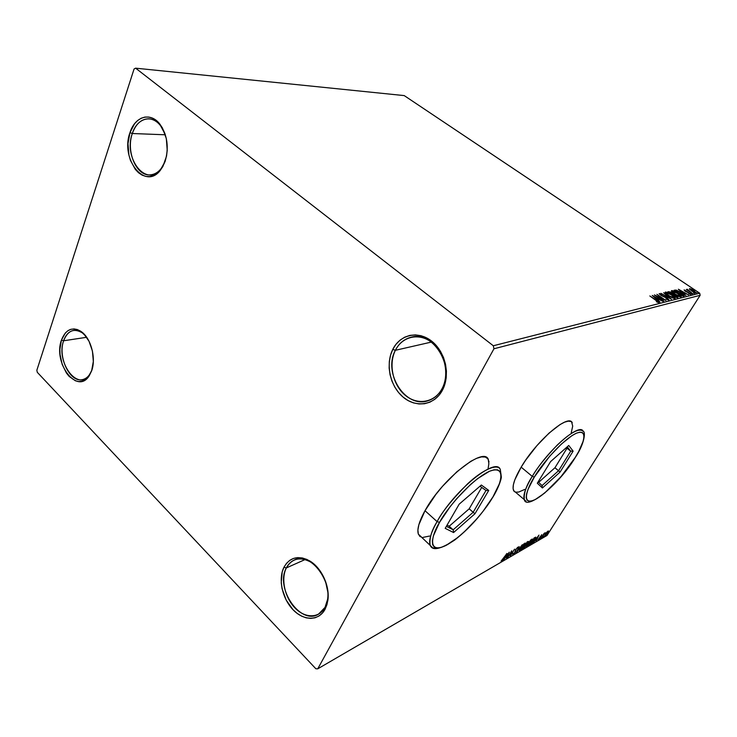 <?xml version="1.0" encoding="UTF-8"?>
<svg xmlns="http://www.w3.org/2000/svg" width="737" height="737" viewBox="0 0 737 737"><rect width="100%" height="100%" fill="white"/><g stroke="black" fill="none" stroke-linecap="round" stroke-linejoin="round"><path stroke-width="1.11" d="M286.343 567.932C280.76 578.904 284.703 597.366 294.874 607.85C304.952 618.49 319.139 618.536 325.026 607.389L325.081 609.259C318.808 621.125 303.718 621.033 293.013 609.711C282.225 598.555 278.033 578.941 283.948 567.269L286.343 567.932L305.109 559.549L286.343 567.932C288.185 564.293 290.756 561.695 294.035 560.157C311.815 550.097 336.984 587.721 325.026 607.389L318.384 614.271C300.245 625.344 274.883 587.877 286.343 567.932L283.948 567.269L286.481 563.363L289.705 560.378L293.51 558.434L297.748 557.605L302.271 557.946L306.905 559.447L311.465 562.073L315.768 565.721L319.646 570.254L325.505 581.253L328.085 593.331L327.993 599.163L326.979 604.543L325.081 609.259L322.382 613.129L318.992 616.003L315.067 617.781L310.747 618.398L306.205 617.846L301.626 616.16L297.177 613.405L293.013 609.711L286.177 600.075L282.068 588.688L281.239 582.847L282.197 571.94L283.948 567.269C289.834 557.154 298.439 555.053 309.761 560.958C321.645 567.831 330.194 586.541 327.799 600.756L325.081 609.259L325.026 607.389L327.578 599.393C329.826 586.035 321.811 568.485 310.636 562.018C299.987 556.463 291.889 558.434 286.343 567.932M395.391 350.296C388.353 364.17 392.793 384.852 405.009 395.096C417.114 405.534 434.544 402.881 442.025 388.721L442.375 390.306C434.397 405.368 415.861 408.141 403.001 397.031C390.03 386.133 385.322 364.161 392.775 349.393L395.391 350.296L431.348 342.088L395.391 350.296C398.993 343.331 404.245 338.974 411.154 337.224C433.163 330.526 455.245 366.648 442.025 388.721C438.736 394.7 434.194 398.653 428.409 400.606C405.774 409.136 382.614 373.051 395.391 350.296L392.775 349.393L395.953 344.354L399.961 340.227L404.659 337.205L409.883 335.39L415.419 334.893L421.076 335.722L426.622 337.878L431.836 341.277L436.516 345.81L440.459 351.291L443.499 357.5L445.517 364.198L446.419 371.107L446.189 377.943L444.816 384.428L442.375 390.306L438.966 395.345L434.747 399.353L429.874 402.181L424.558 403.729L419.003 403.959L413.42 402.872L408.022 400.532L403.001 397.031L398.56 392.508L394.829 387.146L391.964 381.13L390.048 374.7L389.154 368.067L389.32 361.48L390.546 355.179L392.775 349.393C400.044 334.487 418.266 330.305 431.836 341.277C445.526 352.028 450.556 375.409 442.375 390.306L442.025 388.721C449.699 374.728 444.982 352.802 432.131 342.696C419.39 332.378 402.245 336.275 395.391 350.296M132.319 133.517C122.913 158.556 146.774 188.414 161.145 168.598L165.06 161.578L160.592 169.952C145.309 191.003 120.002 159.247 129.97 132.632L132.319 133.517L165.337 134.788L132.319 133.517C135.829 123.844 141.329 118.933 148.819 118.786C156.014 119.514 161.477 124.7 165.199 134.364L160.528 125.631C151.684 113.774 136.971 118.261 132.319 133.517L129.97 132.632L134.576 123.715L137.681 120.481L141.182 118.233L144.931 117.072L148.81 117.072L152.642 118.224L156.299 120.49L159.616 123.807L162.462 128.035L166.322 138.547L167.225 150.357L166.516 156.161L162.923 166.405L160.196 170.45L156.981 173.564L153.425 175.627L149.648 176.585L145.815 176.401L142.057 175.102L138.519 172.734L135.332 169.399L130.44 160.371L128.92 155.019L127.998 143.604L129.97 132.632C134.88 116.409 150.514 111.591 159.938 124.212C167.428 135.175 169.132 147.63 165.06 161.578L165.346 160.721C161.854 169.786 156.64 174.512 149.712 174.909C136.133 175.728 125.916 151.14 132.319 133.517M63.622 340.77C55.432 362.346 78.527 392.692 89.767 374.304L91.941 369.919C89.84 375.437 86.699 378.661 82.498 379.61C69.987 382.945 57.55 357.021 63.622 340.77L86.68 337.288L63.622 340.77C65.731 334.736 69.094 331.272 73.7 330.397C78.048 329.844 82.185 331.871 86.1 336.477L82.378 332.903C74.004 327.891 67.758 330.517 63.622 340.77L61.457 340.079L63.622 340.77M91.618 370.886L89.232 375.759C77.274 395.29 52.769 363.009 61.457 340.079L65.289 333.041L67.896 330.72L70.853 329.319L74.032 328.923L77.321 329.54L80.591 331.153L83.723 333.723L89.039 341.268L92.429 351.033L93.332 361.452L91.618 370.886L87.592 377.851L84.902 380.062L81.899 381.305L78.702 381.545L75.432 380.789L69.177 376.441L66.431 373.023L62.166 364.373L60.038 354.386L59.89 349.338L61.457 340.079C65.833 329.172 72.466 326.371 81.365 331.687C91.029 338.301 96.326 358.477 91.618 370.886L91.876 370.131L91.618 370.886M488.106 459.418L488.382 459.648C484.366 445.821 442.126 478.921 425.009 510.704L418.874 524.67L417.888 530.041L418.33 534.067L420.145 536.619M571.986 422.541L572.234 422.734C568.549 413.365 536.554 440.671 521.16 467.157L514.85 479.759L513.376 484.743L513.081 488.585L513.956 491.155M135.626 68.172L404.226 95.598L699.699 293.206L493.311 345.764L135.626 68.172L134.079 68.974L36.85 370.232L37.292 372.314L315.86 668.763L317.748 668.827L493.956 348.776L700.15 295.297L546.992 535.486L317.748 668.827L493.956 348.776L493.311 345.764L135.626 68.172L134.079 68.974L36.85 370.232L37.292 372.314L315.86 668.763L317.748 668.827L546.992 535.486L700.15 295.297L699.699 293.206L404.226 95.598L135.626 68.172M689.823 289.521L694.236 292.506L696.345 292.939L692.061 289.448L689.703 288.609L689.823 289.521L696.179 293.05L693.959 290.581L691.417 289.134L689.565 288.628L689.823 289.521M692.706 293.823L687.446 289.328L686.93 289.346L687.538 290.074L686.294 289.512L692.706 293.823L687.446 289.328L686.93 289.291L687.538 290.074L686.294 289.512L692.706 293.823M684.083 289.936L685.189 291.216L689.537 293.372L689.869 293.906L688.773 293.556L689.206 293.999L690.698 294.432L690.339 293.685L684.351 289.954L685.189 291.216L689.196 293.123L689.933 293.87L688.773 293.556L689.206 293.999L690.809 294.358L684.083 289.936M683.973 296.025L683.825 294.818L679.901 291.898L676.308 290.157L674.125 290.24L683.033 296.265L684.36 295.777L681.172 292.718L676.032 290.083L674.125 290.24L683.033 296.265L683.973 296.025M676.962 297.794L678.003 297.343L676.207 295.611L670.357 292.009L667.971 291.686L676.962 297.794L677.985 297.444L676.207 295.611L671.739 292.829L667.971 291.686L676.962 297.794M671.333 299.213L663.696 292.7L669.168 297.711L660.896 293.354L671.389 299.204L663.696 292.7L669.168 297.711L660.896 293.354L671.333 299.213M663.853 301.101L657.026 296.421L666.018 300.549L656.888 294.303L663.355 299.038L654.345 294.901L663.521 301.184L657.026 296.421L666.018 300.549L656.888 294.303L663.355 299.038L654.345 294.901L663.853 301.101M655.958 300.18L657.855 301.645L656.372 301.534L656.916 302.069L658.832 302.594L658.362 301.59L649.831 295.961L657.948 301.884L656.372 301.534L656.916 302.069L658.989 302.474L656.4 300.162L649.831 295.961L655.958 300.18M652.181 295.408L659.974 302.078L657.837 299.839L659.071 299.535L662.849 301.35L652.181 295.408L659.974 302.078L657.837 299.839L659.071 299.535L662.849 301.35L652.181 295.408M668.874 300.051L667.013 297.951L660.582 294.754L660.251 294.146L661.697 294.367L659.191 293.602L661.43 295.62L667.123 298.319L667.971 299.397L665.916 298.927L668.348 300.014L669.03 299.941L667.307 298.144L660.969 295.04L660.168 294.21L661.697 294.367L659.191 293.612L660.674 295.141L666.967 298.218L667.915 299.415L665.916 298.927L668.874 300.051M668.625 295.703L672.116 297.711L675.221 298.338L672.605 295.445L667.446 292.488L665.677 292.045L665.225 292.571L668.625 295.703C671.186 297.462 673.305 298.393 674.963 298.513L675.221 298.328C675.074 297.453 673.94 296.311 671.812 294.892C669.242 293.123 667.123 292.184 665.456 292.073L665.207 292.257C665.345 293.114 666.488 294.266 668.625 295.703M674.834 294.192L678.28 296.173L681.338 296.799L678.722 293.943L673.618 291.032L671.886 290.59L671.453 291.106L674.834 294.192C677.377 295.924 679.459 296.845 681.089 296.965L681.338 296.79C681.191 295.933 680.058 294.8 677.939 293.4C675.396 291.659 673.305 290.728 671.665 290.608L671.425 290.783C671.564 291.631 672.706 292.773 674.834 294.192M678.335 289.254L685.907 295.537L683.807 293.427L684.922 293.151L688.505 294.883L678.39 289.236L685.907 295.537L683.807 293.427L684.922 293.151L688.505 294.883L678.335 289.254M691.14 293.639L692.163 294.045L691.14 293.639M693.425 293.068L694.447 293.473L693.425 293.068M697.101 292.147L698.114 292.543L697.101 292.147M546.624 532.4L544.376 536.296L547.95 532.464L548.466 530.962L546.817 532.178L544.357 536.269L547.665 532.925L548.485 530.99L546.624 532.4M540.93 538.397L545.269 532.722L544.127 533.367L540.93 538.397L545.288 532.75L544.127 533.367L540.93 538.397M541.787 534.657L538.111 539.963L539.899 538.296L541.787 534.657L538.121 539.65L540.064 538.038L541.787 534.657M530.797 544.284L534.085 540.811L535.845 537.172L534.132 537.918L529.719 544.91L534.712 539.862L535.873 537.218L534.132 537.918L529.719 544.91L530.797 544.284M522.708 548.982L525.785 546.163L528.272 541.373L527.139 541.935L522.708 548.982L526.025 545.785L528.328 541.419L527.139 541.935L522.708 548.982M516.222 552.741L522.284 544.717L517.328 551.018L519.115 546.532L516.287 552.704L522.284 544.717L517.328 551.018L519.115 546.532L516.222 552.741M507.636 557.734L510.962 552.4L510.124 556.288L514.592 549.129L510.87 554.694L511.727 550.769L507.636 557.734L510.962 552.4L510.124 556.288L514.592 549.129L510.87 554.694L511.727 550.769L507.636 557.734M503.647 558.508L501.049 561.143L501.648 561.318L502.901 560.009L507.028 553.469L501.049 561.143L501.492 561.41L503.988 558.351L506.641 553.69L503.647 558.508M489.027 461.887L487.83 458.746L485.305 457.051L481.528 456.894L476.609 458.331L470.722 461.344L456.995 471.652L442.578 486.245L435.889 494.407L425.009 510.704L437.096 521.621C431.67 530.373 429.33 538.157 430.086 544.975C430.942 547.646 433.338 548.669 437.271 548.033M570.963 421.546L568.31 421.149L564.634 422.144L560.074 424.54L549.01 433.144L536.886 445.673L525.748 460.035L521.16 467.157L532.261 476.388C526.255 485.526 523.62 493.293 524.339 499.677L526.006 501.243L524.339 499.677C522.754 495.697 525.389 487.931 532.261 476.388L521.16 467.157C514.408 478.691 511.893 486.494 513.606 490.575L524.339 499.677C526.2 510.575 558.443 485.6 575.311 457.437M509.285 552.17L503.187 560.313L505.564 557.458L506.973 556.647L506.476 558.406L509.285 552.17L503.187 560.313L505.564 557.458L506.973 556.647L506.476 558.406L509.285 552.17M513.007 554.721L515.025 552.547L516.057 549.378L517.973 547.14L515.642 549.664L514.564 552.861L512.878 553.809L513.007 554.721L512.657 554.417L515.246 552.206L516.204 549.139L518.037 547.195L515.808 549.387L514.877 552.409L513.44 554.012L513.413 553.275L512.878 553.809L513.007 554.721M520.469 548.052L519.428 550.779L521.059 549.82L524.182 545.887L525.26 543.114L521.133 547.057L519.382 550.723L520.018 550.659L524.182 545.887L525.297 543.169L520.469 548.052M527.572 543.952L526.513 546.661L528.116 545.73L531.202 541.833L532.289 539.079L528.226 542.976L526.476 546.614L527.084 546.55L531.202 541.833L532.326 539.125L527.572 543.952M538.922 535.173L533.044 542.976L535.311 540.258L536.6 539.512L536.048 541.234L538.977 535.136L533.044 542.976L535.311 540.258L536.6 539.512L536.048 541.234L538.922 535.173M540.147 538.544L540.884 537.789L540.147 538.544M542.801 537.006L543.538 536.25L542.801 537.006M547.075 534.528L547.812 533.781L547.075 534.528M514.315 491.551L515.393 492.095L514.315 491.551M515.642 492.298L513.606 490.575M515.707 492.178L518.719 492.049L524.818 489.396L518.719 492.049L515.707 492.178M571.258 432.693L572.704 426.124L571.636 422.071L572.704 426.124L571.258 432.693M419.583 536.14L421.61 537.172L419.583 536.14M421.868 537.411L418.376 534.187C416.81 529.442 419.021 521.621 425.009 510.704L437.096 521.621C454.563 489.819 496.71 456.139 500.331 469.709C498.148 463.103 482.984 469.257 467.498 483.933C452.131 499.437 441.997 512.003 437.096 521.621L439.547 522.358L437.096 521.621C430.979 532.547 428.648 540.322 430.086 544.975C432.039 551.138 440.229 549.507 454.655 540.064C469.644 528.309 482.477 513.846 493.173 496.683M422.974 537.384L429.653 536.029L422.974 537.384M488.078 468.732L488.861 463.73L488.327 459.916L488.861 463.73L488.078 468.732M493.311 345.764L699.699 293.206L700.15 295.297L493.956 348.776L493.311 345.764M508.235 553.892L507.268 556.002L506.19 556.628L508.088 553.763L507.268 556.002L506.19 556.628L508.235 553.892M517.549 547.333L517.908 547.877L517.254 547.757L517.549 547.333M515.458 550.014L515.872 550.373L515.458 550.014L515.274 550.981L515.449 550.023M524.901 543.114L524.661 543.878L524.901 543.114M519.99 550.023L520.018 550.659L519.364 550.401L520.7 547.702L524.707 543.934L523.823 546.089L520.46 549.94L521.566 546.762L523.979 543.74L524.68 543.888L522.69 547.702L519.99 550.023M527.637 542.524L525.472 544.579L527.121 541.962L527.738 542.165L527.425 542.893L525.619 544.707L526.9 542.312L527.646 542.506M526.126 544.403L525.868 544.993L526.126 544.403M525.37 544.735L525.886 545.076L525.463 544.707M525.168 545.435L526.006 545.122L525.665 545.997L523.519 548.052L525.02 545.297L526.006 545.122L525.665 545.997L523.519 548.052L525.168 545.435M531.93 539.088L531.69 539.825L531.93 539.088M527.066 545.914L527.084 546.55L526.458 546.292L527.066 545.914M531.266 539.908L530.843 542.036L527.526 545.841L527.047 545.887L527.784 543.611L531.027 539.696L531.718 540.304L530.133 543.095L527.075 545.924L528.272 543.215L531.266 539.908M535.467 537.199L535.2 537.909L535.467 537.199M534.859 537.605L535.283 537.982L534.362 540.064L530.529 543.989L534.03 538.434L535.173 537.909L534.813 537.568M534.03 538.434L535.274 537.964L534.362 540.064L530.529 543.989L534.03 538.434M537.881 536.831L535.919 539.456L537.881 536.831M540.083 536.683L540.442 537.328L539.843 537.374L540.083 536.683M548.042 531.064L547.849 531.534L548.042 531.064M547.527 532.796L545.168 535.606L545.362 534.058L547.959 531.626L544.883 535.652L547.49 531.488L547.969 531.764L547.527 532.796M546.918 532.777L547.434 531.828M657.874 302.004L658.491 302.594L657.874 302.004M657.791 299.231L658.546 299.664L657.791 299.231M657.072 299.6L657.984 298.918L657.072 299.6M654.419 296.919L657.984 298.918L656.87 299.425L654.419 296.919L657.984 298.918L657.036 299.158L654.419 296.919M659.385 294.063L660.103 294.303L659.385 294.063M667.962 299.425L668.551 300.06L667.962 299.425M665.235 292.58L666.303 292.727L665.235 292.58M674.244 297.656L674.871 298.531L674.244 297.656M674.189 297.794L673.83 298.356M666.395 292.7L671.49 294.966L674.226 297.739L673.729 298.365L674.023 297.886L668.818 295.832L666.193 292.838L668.008 293.05L672.126 295.417L674.226 297.748L669.611 296.062L666.745 293.851L666.395 292.7M665.907 293.308L666.193 292.838M668.487 292.036L669.334 292.211L668.487 292.036M672.43 294.127L672.936 294.736L673.259 294.21L673.139 294.782L672.43 294.127M676.078 295.823L676.999 296.762L676.437 297.435L676.723 296.993L676.225 297.297L673.01 294.809L675.884 295.684L677.579 297.637L672.881 295.021L673.996 294.763L676.078 295.823M676.658 297.38L676.981 296.864M672.19 294.45L672.485 294.035L672.052 294.459L669.214 292.239L671.435 292.911L672.513 293.999L672.089 294.192L669.085 292.442L670.9 292.571L672.485 294.035M671.453 291.115L672.503 291.262L671.453 291.115M680.371 296.136L680.988 296.983L680.371 296.136M680.279 296.292L679.864 296.808L680.159 296.348L675.018 294.321L672.402 291.364L674.567 291.741L678.261 293.916L680.159 296.348L675.147 294.109L672.411 291.364L677.625 293.473L680.352 296.21L679.975 296.799M672.116 291.824L672.411 291.364M674.613 290.571L676.032 290.083L675.967 290.664L674.613 290.571M683.346 295.178L684.019 296.016L683.346 295.178L682.499 295.896L682.757 295.482L675.221 290.986L676.704 290.691L680.859 292.792L683.365 295.122L682.296 295.767L675.35 290.783L678.74 291.502L683.346 295.178M683.687 292.884L684.397 293.28L683.687 292.884M683.098 293.197L683.89 292.571L683.098 293.197M680.491 290.682L683.89 292.571L682.877 293.022L680.491 290.682L683.89 292.571L683.024 292.782L680.491 290.682M689.482 289.107L690.201 289.272L689.482 289.107M695.157 292.893L690.348 289.153L693.674 290.654L695.507 292.442L695.203 292.875M689.989 289.669L690.458 289.134L691.85 289.604L695.507 292.432L691.979 291.235L690.228 289.236M493.256 496.545L492.998 496.812C487.277 507.342 466.254 534.251 446.078 545.389C426.705 554.795 431.744 534.657 439.547 522.358L433.42 535.79L432.361 540.93L432.683 544.754L434.333 547.14L437.207 548.024L441.187 547.425L446.078 545.389L457.824 537.485L464.236 531.939L477.032 518.655L482.993 511.386L492.998 496.812L499.354 483.841L500.819 478.543L501.04 474.333L499.972 471.385L497.632 469.838L494.057 469.801L489.386 471.302L477.41 478.755L470.584 484.458L456.664 498.691L450.178 506.614L439.547 522.358C445.056 511.331 469.22 480.892 489.386 471.302C507.821 464.227 500.165 485.747 492.998 496.812L493.256 496.545C499.299 486.448 501.473 478.175 501.335 477.014L500.331 469.709M432.776 547.858L418.376 534.187M445.194 528.346L459.179 504.172L481.353 485.029L488.742 490.409L474.96 513.763L453.587 532.547L445.194 528.346L453.587 532.547L474.96 513.763L469.183 508.816L481.722 487.406L469.183 508.816L473.136 512.298L453.163 529.811L446.355 526.347L453.163 529.811L449.202 526.246L453.163 529.811L453.587 532.547L453.163 529.811L473.136 512.298L474.96 513.763L488.742 490.409L485.987 490.483L473.136 512.298L485.987 490.483L488.742 490.409L481.353 485.029L459.179 504.172L445.194 528.346M447.055 525.14L449.202 526.246L469.183 508.816L449.202 526.246L447.055 525.14M480.027 486.18L485.987 490.483L480.027 486.18M583.234 431.366C585.648 431.587 584.763 443.508 575.348 457.373L575.192 457.53C569.664 467.018 550.944 490.805 535.311 499.511C520.534 506.605 527.148 487.931 534.334 477.051L532.261 476.388C547.932 449.883 579.853 422.19 583.234 431.366C579.429 427.663 570.705 432.297 557.052 445.259C545.058 457.917 536.794 468.299 532.261 476.388L534.334 477.051L528.097 489.184L526.577 493.956L526.209 497.622L526.964 500.054L528.798 501.178L531.626 500.985L535.311 499.511L544.634 493.081L560.82 476.894L575.192 457.53L578.775 451.394L583.299 440.91L584.054 436.967L583.722 434.121L582.285 432.499L579.798 432.186L576.316 433.236L571.958 435.622L561.345 444.079L549.645 456.267L534.334 477.051C539.797 467.129 560.885 440.662 576.316 433.236C590.226 427.994 581.834 447.626 575.192 457.53L575.385 457.226M537.301 483.214L550.567 461.629L568.743 445.47L573.128 451.127L560.092 472.048L542.441 487.977L537.301 483.214L542.441 487.977L560.092 472.048L554.933 467.755L567.02 448.216L566.458 447.497L570.724 451.173L567.02 448.216L554.933 467.755L558.572 470.722L542.082 485.582L538.13 481.878L542.082 485.582L542.441 487.977L542.082 485.582L558.572 470.722L560.092 472.048L573.128 451.127L570.724 451.173L558.572 470.722L570.724 451.173L573.128 451.127L568.743 445.47L550.567 461.629L537.301 483.214M567.269 446.779L570.724 451.173L567.269 446.779M538.636 482.357L554.933 467.755L538.636 482.357M161.145 168.598L160.592 169.952M89.767 374.304L89.232 375.759M82.378 332.903L81.365 331.687M160.528 125.631L159.938 124.212M327.578 599.393L327.799 600.756M310.636 562.018L309.761 560.958M695.507 292.442L695.212 292.911"/></g></svg>
